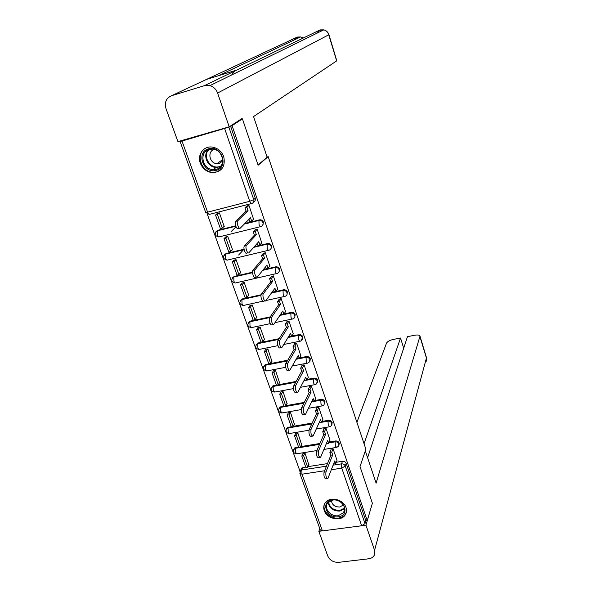 <?xml version="1.0" encoding="UTF-8"?>
<svg xmlns="http://www.w3.org/2000/svg" width="592" height="592" viewBox="0 0 592 592"><rect width="100%" height="100%" fill="white"/><g stroke="black" fill="none" stroke-linecap="round" stroke-linejoin="round"><path stroke-width="0.89" d="M262.656 225.426L263.499 222.178C262.796 220.55 261.597 219.758 259.881 219.787L259.363 220.335C261.072 220.305 262.286 221.097 262.981 222.733C263.433 224.634 262.789 225.9 261.035 226.529C260.399 226.965 259.733 226.285 259.037 224.486L258.933 220.409L244.311 224.065M270.877 248.929L271.61 245.843C270.847 244.133 269.567 243.349 267.762 243.512L267.258 244.096C269.064 243.941 270.352 244.718 271.114 246.435C271.558 248.3 270.907 249.543 269.168 250.15C268.553 250.631 267.902 249.987 267.214 248.226L267.096 244.133L253.724 247.345L267.081 244.148L267.762 243.512M278.958 272.068L279.594 269.138C278.795 267.377 277.47 266.622 275.613 266.851L275.125 267.48C276.989 267.244 278.314 268.006 279.113 269.767C279.55 271.528 278.95 272.727 277.322 273.363L277.152 273.423C276.56 273.918 275.931 273.304 275.265 271.595L275.125 267.48L262.73 270.337M286.898 294.86L287.453 292.071C286.669 290.339 285.351 289.584 283.501 289.799L283.035 290.465C284.885 290.243 286.202 290.998 286.994 292.729C287.409 294.342 286.891 295.497 285.44 296.178L285.011 296.34C284.434 296.829 283.827 296.252 283.191 294.601L283.035 290.465L271.432 293.033M294.712 317.305L295.193 314.648C294.416 312.939 293.107 312.191 291.271 312.391L290.82 313.087C292.663 312.887 293.972 313.634 294.749 315.344C295.149 316.816 294.705 317.911 293.425 318.629L292.744 318.91C292.189 319.391 291.604 318.836 290.99 317.245L290.82 313.087L279.868 315.418M302.394 339.408L302.815 336.878C302.046 335.198 300.751 334.45 298.923 334.643L298.486 335.368C300.322 335.183 301.617 335.93 302.386 337.61L301.261 340.726L300.366 341.14C299.826 341.614 299.263 341.081 298.671 339.542L298.486 335.368L288.075 337.492M309.942 361.194L310.319 358.774C309.564 357.117 308.277 356.377 306.456 356.554L306.042 357.316C307.862 357.139 309.15 357.879 309.905 359.536L308.965 362.482L307.862 363.029C307.352 363.495 306.811 362.985 306.242 361.505L306.042 357.316L296.096 359.255M317.379 382.647L317.712 380.338C316.964 378.702 315.684 377.97 313.878 378.133L313.471 378.924C315.284 378.762 316.565 379.502 317.312 381.137L316.535 383.905L315.255 384.585C314.759 385.052 314.241 384.563 313.693 383.128L313.471 378.924L303.933 380.708M324.697 403.796L324.993 401.576C324.253 399.97 322.988 399.237 321.182 399.385L320.797 400.214C322.603 400.066 323.876 400.799 324.608 402.405L323.965 405.009L322.536 405.823L321.034 404.432L320.797 400.214L314.263 401.376M331.897 424.634L332.164 422.503C331.439 420.919 330.173 420.194 328.382 420.327L328.012 421.178C329.811 421.045 331.069 421.778 331.801 423.361L331.276 425.803L329.707 426.751L328.257 425.419L328.012 421.178L321.611 422.274M338.994 445.169L339.231 443.119C338.513 441.558 337.262 440.84 335.479 440.959L335.124 441.839C336.907 441.721 338.158 442.446 338.883 444.007L338.454 446.301L336.781 447.367L335.383 446.094L335.124 441.839L328.841 442.86M324.275 510.556C326.799 518.836 340.866 521.907 345.129 515.047C346.616 512.82 346.912 510.326 346.009 507.559C343.589 499.426 329.922 496.177 325.408 502.615C323.661 504.946 323.291 507.588 324.275 510.556M200.318 163.155C202.708 168.89 206.83 172.072 212.691 172.709C221.941 171.739 225.626 166.382 223.746 156.658C221.571 151.226 217.723 148.03 212.21 147.075C203.655 145.743 197.04 154.838 200.318 163.155M207.244 214.023L299.996 471.276M242.424 118.881L232.079 125.637L367.247 520.597L372.383 503.207L360.01 466.607L365.886 449.217L268.198 156.651L258.105 165.242L242.424 118.881L240.604 119.406M181.034 140.711L180.035 141.362L182.003 141.066L228.875 127.169L253.739 199.578C254.205 201.517 253.561 202.819 251.792 203.478C251.134 203.863 250.446 203.137 249.728 201.302L224.708 128.767M232.079 125.637L228.875 127.169M300.973 469.389L301.55 468.102L305.716 466.977M307.981 466.629L327.487 463.61M336.308 462.241L342.472 461.286L341.51 463.869C343.286 463.758 344.537 464.476 345.247 466.022L365.012 523.587L361.66 525.77L322.418 530.891L320.287 529.988L299.989 473.748M365.012 523.587L365.849 520.782L367.247 520.597M337.033 460.361L333.044 448.669L330.921 449.01L331.061 449.424M308.795 464.75L305.006 453.154L302.949 453.546M301.631 444.681L297.791 432.907L295.726 433.322M330.003 440.048L325.963 428.186L323.831 428.541L323.965 428.948M294.372 424.316L290.472 412.365L288.4 412.802M322.877 419.432L318.77 407.392L316.631 407.77L316.764 408.154M286.994 403.648L283.043 391.519L280.963 391.978M315.64 398.512L311.481 386.287L309.327 386.687L309.453 387.057M279.513 382.676L275.502 370.363L273.408 370.836M308.291 377.274L304.073 364.864L301.905 365.279L302.031 365.641M271.92 361.386L267.85 348.888L265.749 349.384M300.832 355.718L296.555 343.116L294.498 343.893M264.21 339.778L264.58 339.704L260.08 327.08L257.964 327.605M293.262 333.829L288.918 321.034L286.846 321.819M256.38 317.837L256.758 317.756L252.192 304.947L250.068 305.487M285.573 311.607L281.17 298.605L279.076 299.397M248.425 295.563L248.818 295.475L244.178 282.465L242.047 283.035M277.759 289.037L273.297 275.835L271.188 276.627M240.352 272.949L240.752 272.853L236.045 259.636L233.899 260.228M269.826 266.111L265.297 252.703L263.174 253.502M232.145 249.972L232.56 249.876L227.779 236.452L225.626 237.066M261.76 242.831L257.172 229.2L255.034 230.007M223.813 226.647L224.242 226.536L219.388 212.905L217.227 213.542M253.561 219.181L248.921 205.328L246.76 206.134M216.272 231.368L217.826 230.273L235.683 225.811M244.859 223.517L259.459 219.861M224.531 254.693L226.166 253.502L244.082 249.202M254.249 246.753L267.599 243.541M232.678 277.663L234.306 276.397L252.525 272.187M263.24 269.715L275.613 266.851M240.707 300.27L242.468 298.901L261.102 294.772M271.913 292.374L283.501 289.799M248.625 322.529L250.431 321.086L270.189 316.883M280.334 314.722L281.947 314.382M284.027 313.938L291.271 312.391M256.432 344.448L258.275 342.931L279.135 338.676M288.526 336.759L289.643 336.537M291.893 336.078L298.923 334.643M264.128 366.034L266 364.457L287.771 360.202M296.525 358.493L297.221 358.352M299.619 357.886L306.456 356.554M271.713 387.286L272.638 386.043L276.42 385.133M278.307 384.778L296.133 381.448M307.204 379.376L313.878 378.133M279.187 408.228L280.009 407.015L283.901 406.045M285.906 405.69L304.266 402.405M314.663 400.555L321.182 399.385M286.558 428.852L287.275 427.676L291.279 426.654M293.388 426.292L312.191 423.088M321.996 421.415L328.382 420.327M293.832 449.18L294.461 448.04L295.778 447.411L298.546 446.96M300.743 446.605L319.924 443.489M329.211 441.98L335.479 440.959M267.059 156.961L268.198 156.651M230.554 126.074L255.256 198.135C255.707 199.881 255.182 201.132 253.672 201.894M365.849 520.782L346.194 463.44C345.484 461.893 344.241 461.183 342.472 461.286M327.154 478.558L326.007 478.728C324.298 478.469 323.646 476.294 324.046 472.201L325.955 471.913C325.556 476.005 326.207 478.181 327.909 478.447L334.783 460.894L335.753 463.691L333.903 463.98L333.755 463.543M333.067 448.736L331.727 452.081L329.877 452.377L330.854 455.189L332.704 454.893L325.955 471.913M331.727 452.081L332.704 454.893M337.063 460.287L335.753 463.691M301.809 456.069L305.909 467.517L307.714 467.243L303.622 455.781L301.809 456.069L302.986 453.472M304.784 453.191L303.622 455.781M308.987 464.306L307.714 467.243M330.854 455.189L324.046 472.201M329.877 452.377L331.254 448.958M365.316 450.889L376.105 483.153L419.994 336.189C419.58 335.042 417.848 334.717 414.807 335.227L407.481 336.656L367.602 457.727M362.326 525.637L365.937 525.171L374.566 550.294L374.24 555.311C373.101 557.279 371.206 558.448 368.564 558.811L338.742 562.333C333.525 562.489 329.862 560.365 327.746 555.962L318.829 531.313L319.806 528.663M321.804 530.92L318.829 531.313M403.685 348.185L400.54 338.017L393.295 339.431C389.714 340.274 387.457 341.517 386.509 343.168L356.902 422.311M400.54 338.017L364.058 443.756M365.937 525.171L372.272 503.607M258.016 164.983L267.147 157.228L253.554 116.565L336.641 60.902L328.752 34.795L217.59 93.048L229.193 126.836L242.039 118.474L242.202 118.948M217.59 93.048C216.169 89.281 213.638 86.802 209.982 85.603L204.529 85.611L236.889 70.011L206.63 79.358L171.539 95.726L204.529 85.611M171.539 95.726C166.182 98.065 164.332 102.372 165.997 108.647L177.918 141.614L229.193 126.836M234.795 71.018L231.59 75.021M303.089 38.103L300.566 36.948L297.295 37.067L298.671 37.851M328.915 34.647L328.752 34.795C327.901 32.264 326.259 30.614 323.817 29.844L320.117 29.896L321.574 30.947M338.321 516.779C326.481 518.821 320.168 501.209 332.364 499.877C344.359 497.768 350.538 515.602 338.321 516.779M332.748 500.07L327.731 502.793C323.232 507.966 330.684 517.068 338.254 515.706L343.508 512.739C347.667 507.514 340.185 498.686 332.748 500.07M331.379 500.366C331.934 504.761 334.709 506.981 339.712 507.033L343.382 504.969M324.719 503.651C321.382 510.348 330.336 519.487 338.757 518.022C341.628 517.593 343.811 516.357 345.306 514.3L346.401 511.969M216.213 170.326C203.485 174.396 195.456 151.996 208.621 148.792C221.541 144.603 229.422 167.351 216.213 170.326M209.191 149.399C198.712 151.826 202.331 169.549 213.209 169.63L216.213 169.319C226.373 167.144 223.569 149.843 212.824 149.117L209.191 149.399M214.393 149.428L214.319 149.45C206.971 151.138 209.413 163.577 217.057 163.688L219.24 163.473L222.725 160.957M206.171 147.911C195.042 152.758 200.74 172.302 213.135 172.287L216.768 171.909L221.556 169.149M319.791 457.535L318.644 457.72C316.875 457.431 316.209 455.241 316.639 451.134L318.548 450.83C318.126 454.93 318.799 457.128 320.553 457.416L327.687 440.433L328.671 443.275L326.821 443.578L326.621 443.001M325.985 428.253L324.586 431.487L322.729 431.797L323.72 434.654L325.578 434.343L318.548 450.83M324.586 431.487L325.578 434.343M330.04 439.974L328.671 443.275M294.542 435.764L298.701 447.389L300.514 447.093L296.363 435.46L294.542 435.764L295.763 433.248M297.576 432.944L296.363 435.46M301.831 444.244L300.514 447.093M323.72 434.654L316.639 451.134M322.729 431.797L324.164 428.482M312.317 436.193L311.17 436.378C309.342 436.067 308.654 433.855 309.105 429.748L311.029 429.422C310.585 433.536 311.274 435.749 313.087 436.06L320.494 419.669L321.493 422.547L319.628 422.866L319.377 422.148M318.799 407.459L317.342 410.589L315.477 410.915L316.483 413.808L318.348 413.49L311.029 429.422M317.342 410.589L318.348 413.49M322.906 419.358L321.493 422.547M287.172 415.162L291.39 426.958L293.21 426.647L288.992 414.844L287.172 415.162L288.437 412.728M290.258 412.409L288.992 414.844M294.579 423.887L293.21 426.647M316.483 413.808L309.105 429.748M315.477 410.915L316.972 407.71M304.725 414.511L303.578 414.711C301.691 414.37 300.988 412.143 301.461 408.029L303.393 407.681C302.926 411.803 303.629 414.037 305.509 414.378L313.19 398.594L314.197 401.517L312.324 401.85L312.028 400.984M311.503 386.354L309.993 389.373L308.114 389.714L309.135 392.659L311.015 392.318L303.393 407.681M309.993 389.373L311.015 392.318M315.677 398.438L314.197 401.517M279.683 394.257L283.968 406.223L285.795 405.897L281.518 393.917L279.683 394.257L281.008 391.897M282.828 391.564L281.518 393.917M287.216 403.233L285.795 405.897M309.135 392.659L301.461 408.029M308.114 389.714L309.675 386.62M297.014 392.496L295.867 392.711C293.921 392.333 293.195 390.091 293.699 385.962L295.637 385.607C295.149 389.728 295.867 391.978 297.813 392.355L305.768 377.193L306.797 380.16L304.917 380.515L304.562 379.494M304.096 364.931L302.527 367.832L300.64 368.194L301.676 371.177L303.563 370.821L295.637 385.607M302.527 367.832L303.563 370.821M308.336 377.193L306.797 380.16M272.091 373.034L276.434 385.177L278.277 384.837L273.933 372.679L272.091 373.034L273.46 370.755M275.295 370.407L273.933 372.679M279.75 382.269L278.277 384.837M301.676 371.177L293.699 385.962M300.64 368.194L302.268 365.212M289.192 370.141L288.045 370.355C286.765 372.198 284.545 365.442 285.81 363.555L287.764 363.17C286.506 365.057 288.718 371.82 289.991 369.985L298.242 355.466L299.286 358.478L297.391 358.848L296.984 357.679M296.577 343.19L294.949 345.965L293.047 346.342L294.106 349.376L296 348.999L287.764 363.17M294.949 345.965L296 348.999M300.884 355.637L299.286 358.478M264.38 351.485L268.79 363.821L270.64 363.458L266.23 351.115L264.38 351.485L265.801 349.295M267.643 348.925L266.23 351.115M272.165 360.994L270.64 363.458M294.106 349.376L285.81 363.555M293.047 346.342L294.742 343.478M281.244 347.423L280.09 347.652C278.78 349.524 276.471 342.605 277.796 340.785L279.757 340.385C278.44 342.206 280.749 349.132 282.051 347.26L290.591 333.407L291.656 336.471L289.754 336.855L289.296 335.523M288.948 321.101L287.246 323.757L285.344 324.157L286.417 327.235L288.319 326.836L279.757 340.385M287.246 323.757L288.319 326.836M293.314 333.74L291.656 336.471M256.551 329.611L261.028 342.132L262.885 341.754L258.408 329.226L256.551 329.611L258.031 327.517M259.881 327.124L258.408 329.226M264.469 339.394L262.885 341.754M286.417 327.235L277.796 340.785M285.344 324.157L287.105 321.412M273.171 324.342L272.009 324.586C270.677 326.488 268.265 319.399 269.656 317.645L271.624 317.231C270.241 318.977 272.653 326.074 273.978 324.172L282.828 311.007L283.908 314.115L281.999 314.515L281.474 313.02M281.193 298.679L279.431 301.202L277.515 301.617L278.603 304.747L280.519 304.332L271.624 317.231M279.431 301.202L280.519 304.332M285.633 311.518L283.908 314.115M248.596 307.403L253.147 320.117L255.011 319.717L250.468 306.996L248.596 307.403L250.135 305.398M252 304.991L250.468 306.996M256.654 317.467L255.011 319.717M278.603 304.747L269.656 317.645M277.515 301.617L279.357 299.004M264.972 300.891L263.803 301.15C262.434 303.082 259.918 295.815 261.383 294.135L263.366 293.699C261.908 295.371 264.424 302.645 265.786 300.714L274.947 288.252L276.035 291.405L274.118 291.834L273.541 290.161M273.319 275.909L271.491 278.292L269.567 278.728L270.67 281.91L272.594 281.474L263.366 293.699M271.491 278.292L272.594 281.474M277.826 288.94L276.035 291.405M240.53 284.848L245.147 297.761L247.019 297.347L242.402 284.419L240.53 284.848L242.128 282.932M244 282.51L242.402 284.419M248.714 295.201L247.019 297.347M270.67 281.91L261.383 294.135M269.567 278.728L271.484 276.249M256.639 277.063L255.463 277.337C254.064 279.291 251.445 271.854 252.969 270.248L254.96 269.789C253.443 271.395 256.062 278.839 257.453 276.878L266.933 265.142L268.043 268.346L266.119 268.79L265.475 266.94M265.327 252.777L263.425 255.026L261.494 255.485L262.619 258.711L264.55 258.253L254.967 269.782M263.425 255.026L264.55 258.253M269.9 266.015L268.043 268.346M232.33 261.945L237.022 275.058L238.902 274.621L234.217 261.494L232.33 261.945L233.995 260.125M238.657 255.041L243.453 249.809M235.875 259.681L234.217 261.494M240.663 272.594L238.902 274.621M262.619 258.711L252.976 270.241L254.96 269.789M261.494 255.485L263.492 253.132M246.96 253.161C245.532 255.011 242.861 247.589 244.392 245.998L246.39 245.51C244.873 247.101 247.537 254.538 248.958 252.68L258.793 241.662L259.925 244.918L257.986 245.384L257.283 243.356M257.202 229.274L255.233 231.383L253.295 231.864L254.427 235.142L256.373 234.661L246.427 245.473M255.233 231.383L256.373 234.661M261.849 242.727L259.925 244.918M223.998 238.68L228.771 251.992L230.658 251.541L225.9 238.213L223.998 238.68L225.737 236.955M231.413 231.346L236.038 226.766M227.624 236.489L225.9 238.213M232.478 249.632L230.658 251.541M254.427 235.142L244.429 245.954M253.295 231.864L255.374 229.644M238.317 228.586C236.852 230.318 234.143 222.91 235.675 221.334L237.681 220.831C236.164 222.4 238.872 229.814 240.322 228.09L250.527 217.804L251.674 221.112L249.728 221.6L248.958 219.388M248.951 205.402L246.908 207.363L244.955 207.859L246.117 211.196L248.063 210.693L237.747 220.757M246.908 207.363L248.063 210.693M253.672 219.07L251.674 221.112M215.54 215.044L220.387 228.571L222.281 228.098L217.449 214.556L215.54 215.044L217.353 213.423M219.255 212.935L217.449 214.556M224.161 226.307L222.281 228.098M246.117 211.196L235.734 221.267M244.955 207.859L247.13 205.787M251.319 203.596L209.834 214.26C209.094 214.659 208.354 213.964 207.614 212.165L249.728 201.302L253.739 199.578L255.256 198.135M182.003 141.066L207.614 212.165L205.609 212.225L180.064 141.436M302.956 467.406L301.816 469.974L326.451 466.185M333.126 465.157L341.51 463.869L341.776 468.146L331.35 469.73M324.623 470.758L302.001 474.199L322.418 530.891M361.66 525.77L341.776 468.146L345.247 466.022L346.194 463.44M217.826 230.273L217.242 230.828L235.808 226.188M260.502 226.662L219.395 236.83C218.685 237.281 217.967 236.622 217.242 234.861L217.197 230.873C214.06 233.707 214.57 235.734 218.722 236.948M226.166 253.502L225.596 254.101L244.163 249.639L225.582 254.116L225.626 258.156C226.329 259.881 227.032 260.502 227.72 260.006L268.576 250.298M234.38 276.383L233.833 277.012L252.547 272.69M242.468 298.901L241.936 299.574L260.991 295.349M250.431 321.086L249.913 321.789L269.7 317.578M258.275 342.931L257.772 343.671L278.669 339.408M266 364.457L265.519 365.22L287.327 360.965M273.608 385.658L273.141 386.45L295.711 382.24M281.104 406.541L280.66 407.37L303.859 403.233M311.607 401.85L312.287 401.731M288.496 427.128L288.067 427.979L311.792 423.946M319.132 422.695L319.539 422.621M295.778 447.411L295.364 448.292L319.547 444.37M293.447 449.89L295.364 448.292L295.534 452.495L297.036 453.731L316.883 450.556M286.165 429.57L288.067 427.979L288.223 432.167L289.784 433.462L308.943 430.243M278.773 408.946L280.66 407.37L280.8 411.544L282.428 412.89L301.15 409.597M271.269 388.004L273.141 386.45L273.267 390.609L274.962 392.022L293.395 388.618M263.655 366.751L265.519 365.22L265.63 369.364C266.215 370.821 266.8 371.31 267.377 370.836L285.655 367.314M255.936 345.173L257.772 343.671L257.868 347.793C258.482 349.302 259.089 349.82 259.688 349.332L277.922 345.661M248.1 323.254L249.913 321.789L249.994 325.896C250.631 327.465 251.26 327.998 251.881 327.509L270.241 323.646M240.145 301.002L241.936 299.574L241.995 303.666C242.653 305.287 243.305 305.842 243.956 305.346L262.804 301.217M232.071 278.395L233.833 277.012L233.87 281.089C234.558 282.761 235.239 283.353 235.905 282.843L276.538 273.563M223.887 255.433L225.596 254.101C222.444 256.898 222.925 258.911 227.025 260.147M215.569 232.101L217.242 230.828L235.823 226.218M299.892 471.58L300.403 470.67L301.816 469.974L302.001 474.199L299.885 473.452L301.55 468.102M374.566 550.294L426.418 358.071L419.95 336.663M426.107 361.89L426.373 357.331M316.047 33.648L320.117 29.896L236.889 70.011M206.63 79.358L297.295 37.067L293.499 40.293M344.633 508.676L339.86 511.088C333.215 511.111 329.293 508.195 328.109 502.349M328.567 501.905C329.685 507.581 333.466 510.415 339.919 510.4L344.559 508.04M220.498 166.633L216.102 167.462C207.718 167.373 202.331 155.326 208.251 149.724M209.154 149.413C201.791 155.504 210.145 169.645 219.247 166.626L221.082 165.886M213.246 172.294L212.691 172.709M294.461 448.04L294.039 448.921C292.663 451.548 293.44 453.183 296.377 453.827M336.197 447.463L323.935 449.424M287.275 427.676L286.846 428.534C285.314 431.198 286.069 432.878 289.118 433.559M280.009 407.015L279.557 407.836C277.855 410.537 278.58 412.261 281.748 413.001M272.638 386.043L272.172 386.835C270.285 389.573 270.981 391.334 274.266 392.133M265.179 364.761L264.691 365.523C262.604 368.283 263.262 370.089 266.681 370.955M257.616 343.16L257.113 343.893C254.804 346.668 255.426 348.518 258.985 349.458M249.95 321.234L249.439 321.937C246.894 324.719 247.471 326.614 251.171 327.635M242.18 298.982L241.647 299.648C238.857 302.423 239.39 304.369 243.245 305.487M234.306 276.397L233.751 277.034C230.702 279.794 231.183 281.777 235.194 282.991M259.881 219.787L259.363 220.335L244.274 224.109M329.122 426.854L316.298 429.008M321.937 405.934L308.484 408.302M314.655 384.696L300.47 387.316M307.255 363.148L292.248 366.041M299.752 341.258L283.775 344.477M292.13 319.044L275.014 322.64M284.389 296.481L265.919 300.529M205.661 212.35L209.183 214.356M419.994 336.189L426.455 357.583L426.588 360.439M209.982 85.603L323.817 29.844C326.355 30.547 328.057 32.16 328.923 34.676L336.796 60.761M218.633 75.65L300.566 36.948L303.215 38.043M344.64 509.401L343.508 512.739M217.057 163.688L222.703 159.514M220.542 166.581L216.102 167.462L213.209 169.63M217.967 168.631L220.246 166.907M244.392 245.998L246.39 245.51M235.675 221.334L237.681 220.831"/></g></svg>
